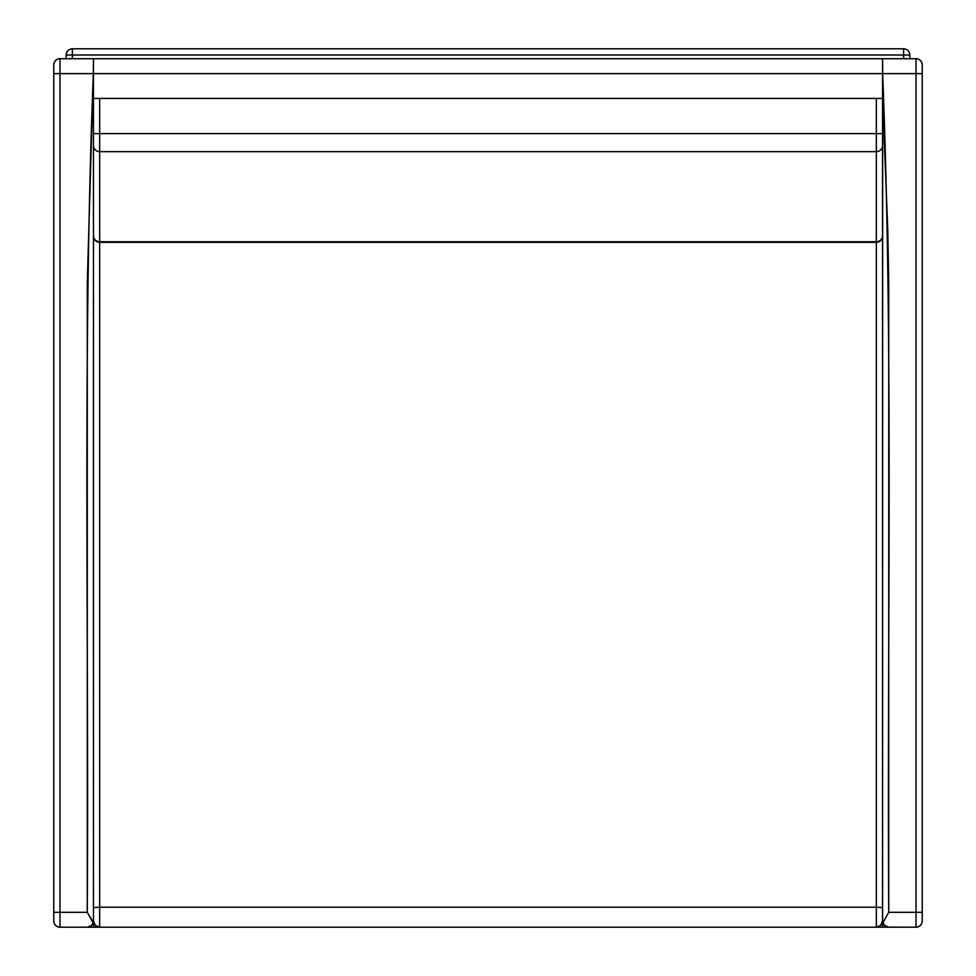 <?xml version="1.0" encoding="UTF-8"?>
<svg xmlns="http://www.w3.org/2000/svg" width="976" height="976" viewBox="0 0 976 976"><rect width="100%" height="100%" fill="white"/><g stroke="black" fill="none" stroke-linecap="round" stroke-linejoin="round"><path stroke-width="1.46" d="M93.464 922.308L93.464 921.002L95.282 925.382L99.662 927.2L93.464 927.2L882.536 927.2L876.338 927.2L880.718 925.382L882.536 921.002L882.536 922.918M93.94 98.43L882.536 98.43L882.536 73.615L93.464 73.615L93.464 98.43L93.464 58.731L916.037 58.731L882.536 58.731L883.219 112.923L887.794 230.873L888.733 283.284L888.733 912.316L916.037 912.316L916.037 73.615L882.658 73.615L916.037 73.615L916.037 58.731A6.198 6.198 0 0 1 922.235 64.928L922.235 921.002A6.198 6.198 0 0 1 916.037 927.2L888.319 927.2M887.867 927.2L886.708 927.2M882.536 98.234L882.536 921.002L883.841 924.809L887.843 927.139L916.037 927.2L916.037 912.316L888.733 912.316L882.816 922.845L888.733 912.316C886.952 632.741 893.565 353.178 882.658 73.615L882.572 927.163M882.536 923.54L882.536 925.102M882.658 927.2L888.733 927.2L884.537 925.553L882.536 921.002A6.198 6.198 0 0 1 876.338 927.2L876.338 907.204L99.662 907.204L99.662 242.353L876.338 242.353L876.338 907.204L99.662 907.204L99.662 927.2L876.338 927.2A6.198 6.198 0 0 0 882.536 921.124M916.037 927.2A6.198 6.198 0 0 0 922.235 921.002L922.235 912.316L916.037 912.316L916.037 927.2M916.037 73.615L916.037 912.316L922.235 912.316L922.235 73.615L916.037 73.615L922.235 73.615L922.235 64.928A6.198 6.198 0 0 0 916.037 58.731L916.037 73.615M93.464 98.234L93.464 921.002A6.198 6.198 0 0 0 99.662 927.2A6.198 6.198 0 0 1 93.464 921.002L93.464 98.43L882.536 98.43M93.464 73.615L882.536 73.615L882.536 58.731L93.464 58.731L93.464 73.615M59.963 58.731L93.464 58.731L59.963 58.731L59.963 912.316L87.267 912.316L87.267 283.284L93.342 73.615L59.963 73.615L93.342 73.615L93.464 58.731L93.342 73.615C82.435 353.178 89.048 632.741 87.267 912.316L59.963 912.316L59.963 927.2L87.267 927.2L59.963 927.2A6.198 6.198 0 0 1 53.765 921.002L53.765 64.928A6.198 6.198 0 0 1 59.963 58.731A6.198 6.198 0 0 0 53.765 64.928L53.765 921.002A6.198 6.198 0 0 0 59.963 927.2L59.963 912.316L53.765 912.316L59.963 912.316L59.963 73.615L53.765 73.615L59.963 73.615L59.963 58.731M89.902 927.2L88.133 927.2M87.681 927.2L91.463 925.553L93.184 922.845L87.267 912.316L93.306 922.381L91.463 925.553L87.267 927.2L93.379 927.188M93.464 923.54L93.464 922.918M93.464 927.078L93.464 921.002M99.662 927.2L99.662 907.204L93.464 907.668L99.662 907.204L99.662 151.646L876.338 151.646L876.338 241.767L99.662 242.353C95.904 241.987 93.83 239.925 93.464 236.155M99.662 242.353L876.338 241.767L876.338 907.204L882.536 907.668L876.338 907.204L876.338 927.2M876.338 98.43L876.338 133.627L99.662 133.627L99.662 98.43L99.662 151.646L876.338 151.646L876.338 133.627L93.464 133.627L99.662 133.627L99.662 151.646A6.198 6.002 180 0 1 93.464 145.644A6.198 6.002 0 0 0 99.662 151.646L99.662 241.767A6.198 6.002 180 0 1 93.464 235.765A6.198 6.002 0 0 0 99.662 241.767L876.338 241.767A6.198 6.002 0 0 0 882.536 235.765A6.198 6.002 180 0 1 876.338 241.767L876.338 151.646A6.198 6.002 0 0 0 882.536 145.644A6.198 6.002 180 0 1 876.338 151.646L876.338 133.627L882.536 133.627L876.338 133.627L876.338 98.43M909.827 58.731L909.827 54.998L903.63 54.998L903.63 58.731L903.63 54.998L909.827 54.998A6.198 6.198 0 0 0 903.63 48.8L72.37 48.8L72.37 54.998L903.63 54.998L903.63 48.8L903.63 54.998L66.173 54.998L66.173 58.731L66.173 54.998L72.37 54.998L72.37 48.8C68.601 49.166 66.539 51.24 66.173 54.998A6.198 6.198 0 0 1 72.37 48.8L903.63 48.8A6.198 6.198 0 0 1 909.827 54.998L909.827 58.731M72.37 58.731L72.37 54.998L72.37 58.731M876.338 242.353C880.096 241.987 882.17 239.925 882.536 236.155"/></g></svg>
